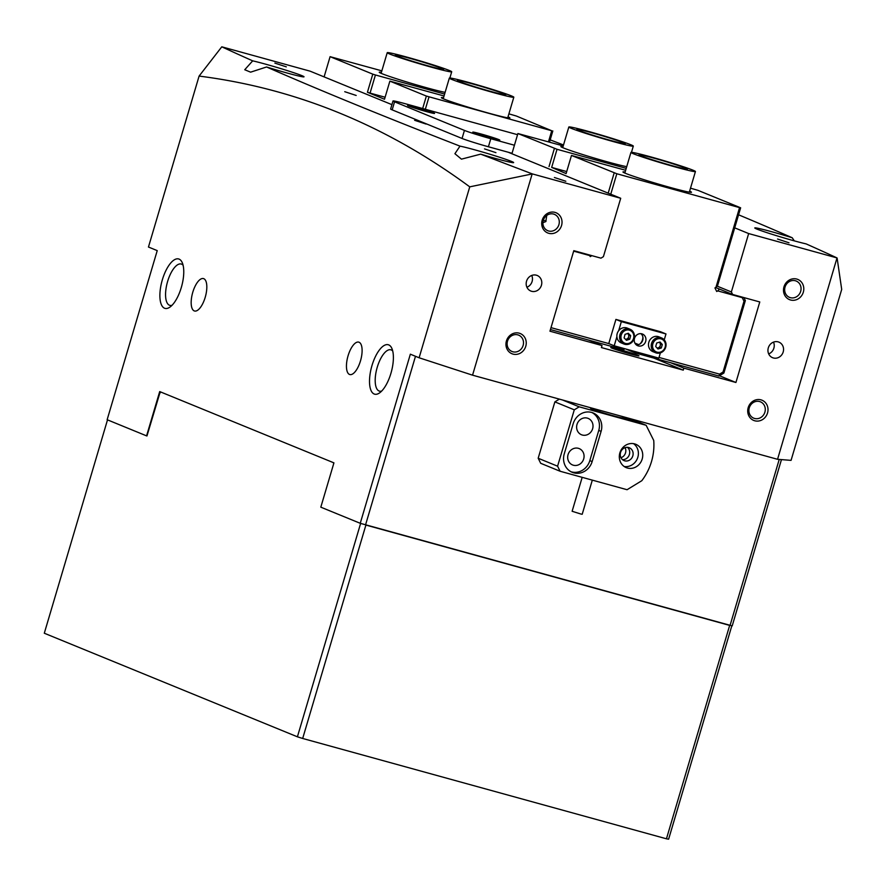 <?xml version="1.0" encoding="UTF-8"?>
<svg xmlns="http://www.w3.org/2000/svg" width="886" height="886" viewBox="0 0 886 886"><rect width="100%" height="100%" fill="white"/><g stroke="black" fill="none" stroke-linecap="round" stroke-linejoin="round"><path stroke-width="1.33" d="M160.82 392.033L159.757 393.351L146.954 435.967M107.505 419.875L44.3 633.224L297.408 736.809L360.624 523.416M333.623 463.91L333.535 462.714M731.825 625.815L668.62 839.186L666.449 838.798L729.665 625.394L365.896 525.066L302.68 738.47L297.408 736.809M666.449 838.798L302.68 738.47M179.094 259.111A25.639 10.178 105.4 0 1 182.206 262.544A25.639 10.178 105.4 0 1 181.63 286.377A25.639 10.178 105.4 0 1 169.913 307.121A25.639 10.178 105.4 0 1 164.541 308.228A25.639 10.178 105.4 0 1 162.348 279.788A25.639 10.178 105.4 0 1 179.094 259.111M183.092 265.235A21.441 8.506 -74.6 0 0 181.619 264.161A21.441 8.506 -74.6 0 0 181.231 264.028A21.441 8.506 -74.6 0 0 167.476 281.936A21.441 8.506 -74.6 0 0 169.459 305.227A21.441 8.506 -74.6 0 0 169.835 305.36A21.441 8.506 -74.6 0 0 172.05 305.271M388.721 344.898A25.639 10.178 105.4 0 1 391.834 348.331A25.639 10.178 105.4 0 1 391.258 372.164A25.639 10.178 105.4 0 1 379.54 392.919A25.639 10.178 105.4 0 1 374.18 394.015A25.639 10.178 105.4 0 1 371.976 365.575A25.639 10.178 105.4 0 1 388.721 344.898M392.719 351.022A21.441 8.506 -74.6 0 0 391.258 349.948A21.441 8.506 -74.6 0 0 390.87 349.815A21.441 8.506 -74.6 0 0 377.104 367.734A21.441 8.506 -74.6 0 0 379.086 391.014A21.441 8.506 -74.6 0 0 379.474 391.147A21.441 8.506 -74.6 0 0 381.678 391.058M554.968 212.374A10.931 10.023 -67.7 0 1 561.547 225.509A10.931 10.023 -67.7 0 1 548.766 233.317A10.931 10.023 -67.7 0 1 542.199 220.171A10.931 10.023 -67.7 0 1 554.968 212.374M548.589 230.98A8.827 8.096 112.3 0 0 558.756 225.144A8.827 8.096 112.3 0 0 554.437 214.357A8.827 8.096 112.3 0 0 553.606 214.069A8.827 8.096 112.3 0 0 543.439 219.916A8.827 8.096 112.3 0 0 547.758 230.692A8.827 8.096 112.3 0 0 548.589 230.98M519.196 333.169A10.931 10.023 -67.7 0 1 525.763 346.304A10.931 10.023 -67.7 0 1 512.994 354.101A10.931 10.023 -67.7 0 1 506.427 340.966A10.931 10.023 -67.7 0 1 519.196 333.169M512.806 351.775A8.827 8.096 112.3 0 0 522.973 345.928A8.827 8.096 112.3 0 0 518.653 335.152A8.827 8.096 112.3 0 0 517.823 334.864A8.827 8.096 112.3 0 0 507.656 340.7A8.827 8.096 112.3 0 0 511.975 351.487A8.827 8.096 112.3 0 0 512.806 351.775M760.963 399.852A10.931 10.023 -67.7 0 1 767.531 412.987A10.931 10.023 -67.7 0 1 754.761 420.784A10.931 10.023 -67.7 0 1 748.194 407.649A10.931 10.023 -67.7 0 1 760.963 399.852M754.584 418.458A8.827 8.096 112.3 0 0 764.751 412.61A8.827 8.096 112.3 0 0 760.432 401.823A8.827 8.096 112.3 0 0 759.59 401.546A8.827 8.096 112.3 0 0 749.423 407.383A8.827 8.096 112.3 0 0 753.742 418.17A8.827 8.096 112.3 0 0 754.584 418.458M796.747 279.057A10.931 10.023 -67.7 0 1 803.314 292.192A10.931 10.023 -67.7 0 1 790.545 299.989A10.931 10.023 -67.7 0 1 783.966 286.854A10.931 10.023 -67.7 0 1 796.747 279.057M790.356 297.663A8.827 8.096 112.3 0 0 800.523 291.815A8.827 8.096 112.3 0 0 796.204 281.039A8.827 8.096 112.3 0 0 795.373 280.751A8.827 8.096 112.3 0 0 785.206 286.588A8.827 8.096 112.3 0 0 789.526 297.375A8.827 8.096 112.3 0 0 790.356 297.663M554.392 177.488L565.822 181.253L554.392 177.488M484.509 148.892L495.938 152.658L484.509 148.892M414.637 120.297L426.066 124.062L414.637 120.297M344.754 91.701L356.183 95.455L344.754 91.701M274.881 63.105L286.311 66.86L274.881 63.105M777.554 239.032L788.994 242.797L777.554 239.032M773.367 357.966A8.406 7.708 112.3 0 0 783.047 352.406A8.406 7.708 112.3 0 0 778.938 342.14A8.406 7.708 112.3 0 0 778.141 341.863A8.406 7.708 112.3 0 0 768.45 347.434A8.406 7.708 112.3 0 0 772.57 357.7A8.406 7.708 112.3 0 0 773.367 357.966M768.683 353.902A8.406 7.708 112.3 0 0 773.5 342.118M531.6 291.295A8.406 7.708 112.3 0 0 541.28 285.724A8.406 7.708 112.3 0 0 537.171 275.457A8.406 7.708 112.3 0 0 536.362 275.192A8.406 7.708 112.3 0 0 526.683 280.751A8.406 7.708 112.3 0 0 530.803 291.018A8.406 7.708 112.3 0 0 531.6 291.295M526.915 287.23A8.406 7.708 112.3 0 0 531.733 275.446M546.086 221.057L543.317 220.249M194.222 310.897A16.812 6.667 -74.6 0 0 194.521 310.997A16.812 6.667 -74.6 0 0 205.319 296.943A16.812 6.667 -74.6 0 0 203.758 278.68A16.812 6.667 -74.6 0 0 203.459 278.581A16.812 6.667 -74.6 0 0 192.672 292.635A16.812 6.667 -74.6 0 0 194.222 310.897M349.505 374.446A16.812 6.667 -74.6 0 0 349.804 374.545A16.812 6.667 -74.6 0 0 360.602 360.491A16.812 6.667 -74.6 0 0 359.051 342.229A16.812 6.667 -74.6 0 0 358.741 342.129A16.812 6.667 -74.6 0 0 347.954 356.172A16.812 6.667 -74.6 0 0 349.505 374.446M546.773 215.398L545.798 221.6L542.896 222.707M619.591 349.549A14.287 0.62 -163.5 0 1 638.573 355.762A14.287 0.62 -163.5 0 1 630.156 353.868A14.287 0.62 -163.5 0 1 611.174 347.644A14.287 0.62 -163.5 0 1 619.591 349.549M532.353 173.911A3488.824 152.182 16.5 0 1 480.677 154.142A29.426 1.285 16.5 0 0 496.304 158.683A29.426 1.285 16.5 0 0 513.647 162.592A29.426 1.285 16.5 0 0 474.564 149.778A29.426 1.285 16.5 0 0 459.989 146.135A3488.824 152.182 16.5 0 1 266.575 66.982A29.426 1.285 16.5 0 0 286.676 72.896A29.426 1.285 16.5 0 0 304.02 76.805A29.426 1.285 16.5 0 0 264.936 63.991A29.426 1.285 16.5 0 0 252.687 60.846A3488.824 152.182 16.5 0 1 221.788 46.814L199.095 76.085C296.013 88.401 386.23 125.314 469.746 186.846L532.353 173.911L620.709 198.276L603.41 256.652L600.963 258.158L573.807 250.672L549.951 331.198L602.026 345.562L588.791 340.146M738.57 214.8A3488.824 152.182 -163.5 0 1 792.217 237.758A29.426 1.285 16.5 0 0 772.127 231.844A29.426 1.285 16.5 0 0 754.783 227.946A29.426 1.285 16.5 0 0 793.867 240.748A29.426 1.285 16.5 0 0 806.116 243.894A3488.824 152.182 -163.5 0 1 837.015 257.926L777.554 459.302L791.065 460.366L841.7 289.423L837.126 258.158M792.217 237.758L794.288 240.859M717.073 286.1L731.371 291.948L732.633 294.473L759.778 301.96L735.923 382.486L683.859 368.133L683.261 370.138L601.428 347.578L602.026 345.562M199.095 76.085L148.46 247.028L157.232 250.616L107.14 419.72L146.578 435.868L159.701 391.579L333.933 462.869L320.81 507.169L360.248 523.305L410.351 354.19L419.111 357.778L472.548 375.177L532.132 174.044M472.548 375.177L777.554 459.302M731.371 291.948L748.659 233.561L837.015 257.926M391.922 104.648L310.144 71.179L221.788 46.814M781.463 459.612L732.201 625.893L360.248 523.305M550.184 139.866A3488.824 152.182 -163.5 0 1 563.507 144.972M734.704 227.846L748.659 233.561M419.111 357.778L469.746 186.846M620.709 198.276L508.132 152.204M266.575 66.982L250.605 72.165L244.735 69.739L252.687 60.846M480.677 154.142L461.451 159.148L454.906 153.71L459.989 146.135M683.859 368.133L670.613 362.706M735.923 382.486L719.454 375.753M732.633 294.473L715.622 287.507M415.49 356.294L365.53 524.966M730.042 625.494L779.226 459.435M683.261 370.138L653.702 358.044M626.723 166.657A35.728 1.562 -163.5 0 1 608.305 162.094A35.728 1.562 -163.5 0 1 560.871 146.611A35.728 1.562 -163.5 0 1 563.02 146.633M689.618 191.154A35.728 1.562 -163.5 0 1 691.434 192.306A35.728 1.562 -163.5 0 1 670.425 187.511A35.728 1.562 -163.5 0 1 622.98 172.039A35.728 1.562 -163.5 0 1 625.128 172.05M690.493 188.175L697.935 190.335L740.641 207.811L717.627 285.491L715.954 287.308L739.555 207.612L616.811 173.756L610.764 194.2M659.029 357.446L719.576 374.136L723.042 372.02L744.018 301.207L742.235 297.641L717.738 290.885L716.719 291.505L714.936 287.928L715.954 287.308M717.738 290.885L719.421 289.069M743.852 297.563L745.347 300.564L723.884 373.05L718.967 376.052L635.65 353.071L636.547 351.964M589.279 254.935L590.253 256.619L591.859 255.644M625.549 348.929L635.65 353.071M624.641 348.685L623.755 349.782L550.439 329.57M563.23 145.924L517.9 133.531L557.028 149.291L551.668 167.41L566.708 171.563M551.668 167.41L566.11 173.578L571.481 155.449L616.811 173.756M626.225 168.373L557.028 149.291M571.481 155.449L625.649 170.289M551.003 327.643L608.76 343.58L614.197 345.806L616.889 336.702M642.859 336.935A8.827 8.096 -67.7 0 1 640.002 343.912M589.733 255.578L573.663 251.148M739.555 207.612L740.641 207.811M638.584 344.61L634.897 343.103M608.195 193.148L614.175 172.925M549.032 166.579L554.392 148.46M517.9 133.531L511.909 153.754M719.576 374.136L718.967 376.052M723.042 372.02L723.884 373.05M744.018 301.207L745.347 300.564M508.01 116.83A35.728 1.562 -163.5 0 1 509.827 117.993A35.728 1.562 -163.5 0 1 488.817 113.186A35.728 1.562 -163.5 0 1 441.372 97.715A35.728 1.562 -163.5 0 1 443.521 97.737M445.126 92.343A35.728 1.562 -163.5 0 1 426.698 87.769A35.728 1.562 -163.5 0 1 379.263 72.298A35.728 1.562 -163.5 0 1 381.412 72.309M422.666 108.524L426.365 96.065L389.873 81.135L384.502 99.254L367.424 92.266L372.784 74.147L330.09 56.671L324.099 76.894M426.365 96.065L551.745 130.751L516.328 116.011L508.896 113.862M429.001 96.895L425.335 109.266M548.456 141.849L551.745 130.751M444.617 94.06L375.42 74.978L370.06 93.096L385.1 97.238M370.06 93.096L367.424 92.266M389.873 81.135L444.041 95.976M330.09 56.671L381.844 70.847M372.784 74.147L375.42 74.978M552.82 130.951L549.508 142.148M491.486 138.249A14.076 0.609 16.5 0 0 499.77 140.143A14.076 0.609 16.5 0 0 481.087 133.996A14.076 0.609 16.5 0 0 472.792 132.147A14.076 0.609 16.5 0 0 491.486 138.249M426.266 111.558A14.076 0.609 16.5 0 0 434.55 113.452A14.076 0.609 16.5 0 0 415.866 107.306A14.076 0.609 16.5 0 0 407.571 105.456A14.076 0.609 16.5 0 0 426.266 111.558M517.557 134.694L405.389 103.762A21.02 0.919 16.5 0 0 393.007 100.971A21.02 0.919 16.5 0 0 394.558 101.812L464.441 130.408A21.02 0.919 16.5 0 0 490.8 138.714L514.434 145.226M393.007 100.971L390.626 109.022A21.02 0.919 16.5 0 0 392.177 109.864L462.049 138.46A21.02 0.919 16.5 0 0 488.419 146.766L512.053 153.289M640.91 333.668A6.302 5.781 -67.7 0 1 636.314 344.887M645.673 341.42A6.302 5.781 112.3 0 0 642.472 334.044A6.302 5.781 112.3 0 0 634.509 338.341A6.302 5.781 112.3 0 0 637.698 345.706A6.302 5.781 112.3 0 0 645.673 341.42M608.76 343.58L615.914 319.414L660.546 331.729L665.984 333.956L664.245 339.825M660.358 352.927L658.83 358.11L614.197 345.806M618.649 330.744L621.352 321.64L665.984 333.956M615.914 319.414L621.352 321.64M627.554 333.524A3.156 2.891 -67.7 0 1 625.45 339.26M619.07 330.234A7.985 7.321 -67.7 0 1 627.31 328.13L630.024 329.238A7.985 7.321 -67.7 0 1 632.205 341.907A7.985 7.321 -67.7 0 1 623.977 344.023A7.985 7.321 -67.7 0 1 621.795 331.353A7.985 7.321 -67.7 0 1 630.024 329.238C634.996 332.383 635.76 336.602 632.305 341.918C629.835 344.41 627.055 345.108 623.977 344.023L621.252 342.904A7.985 7.321 -67.7 0 1 619.07 330.234M627.598 333.501L629.104 335.041L628.207 338.563L625.627 339.438M624.109 337.898L625.018 334.376L628.285 333.269L630.666 335.672L629.758 339.194L626.48 340.313L624.109 337.898M629.104 335.041L630.666 335.672M628.207 338.563L629.758 339.194M659.195 342.262A3.156 2.891 -67.7 0 1 660.247 345.629L659.738 347.367L657.19 348.132M652.871 351.631A7.985 7.321 -67.7 0 1 648.652 346.415A7.985 7.321 -67.7 0 1 651.199 338.43A7.985 7.321 -67.7 0 1 658.918 336.846L661.643 337.954A7.985 7.321 -67.7 0 1 665.862 343.17A7.985 7.321 -67.7 0 1 663.304 351.144A7.985 7.321 -67.7 0 1 655.585 352.739A7.985 7.321 -67.7 0 1 651.365 347.522A7.985 7.321 -67.7 0 1 653.923 339.548A7.985 7.321 -67.7 0 1 661.643 337.954L665.94 343.236C665.884 350.623 662.44 353.791 655.585 352.739L652.871 351.631M659.262 342.24L660.757 343.879L660.247 345.629A3.156 2.891 -67.7 0 1 657.058 347.976M660.015 342.018L662.307 344.521L661.288 348.01L657.988 348.995L655.695 346.504L656.714 343.004L660.015 342.018M660.757 343.879L662.307 344.521M659.738 347.367L661.288 348.01M671.455 165.494A25.218 1.096 -163.5 0 1 639.005 154.817A25.218 1.096 -163.5 0 1 654.92 158.45A25.218 1.096 -163.5 0 1 687.37 169.137A25.218 1.096 -163.5 0 1 671.455 165.494M652.162 157.276A33.624 1.462 -163.5 0 1 695.432 171.53A33.624 1.462 -163.5 0 1 674.213 166.668A33.624 1.462 -163.5 0 1 630.943 152.425A33.624 1.462 -163.5 0 1 652.162 157.276M612.902 141.051A25.218 1.096 -163.5 0 1 588.714 133.886A25.218 1.096 -163.5 0 1 576.897 129.389A25.218 1.096 -163.5 0 1 589.245 132.058A25.218 1.096 -163.5 0 1 613.433 139.224A25.218 1.096 -163.5 0 1 625.261 143.72A25.218 1.096 -163.5 0 1 612.902 141.051M585.303 130.563A33.624 1.462 -163.5 0 1 617.553 140.11A33.624 1.462 -163.5 0 1 633.313 146.101A33.624 1.462 -163.5 0 1 616.844 142.557A33.624 1.462 -163.5 0 1 584.594 133A33.624 1.462 -163.5 0 1 568.834 127.008A33.624 1.462 -163.5 0 1 585.303 130.563M489.67 91.125A25.218 1.096 -163.5 0 1 457.397 80.493A25.218 1.096 -163.5 0 1 473.489 84.181A25.218 1.096 -163.5 0 1 505.762 94.824A25.218 1.096 -163.5 0 1 489.67 91.125M470.787 83.029A33.624 1.462 -163.5 0 1 513.825 97.205A33.624 1.462 -163.5 0 1 492.372 92.288A33.624 1.462 -163.5 0 1 449.335 78.101A33.624 1.462 -163.5 0 1 470.787 83.029M440.586 69.042A25.218 1.096 -163.5 0 1 413.23 61.499A25.218 1.096 -163.5 0 1 395.289 55.076A25.218 1.096 -163.5 0 1 398.346 55.43A25.218 1.096 -163.5 0 1 425.701 62.972A25.218 1.096 -163.5 0 1 443.653 69.396A25.218 1.096 -163.5 0 1 440.586 69.042M391.313 53.171A33.624 1.462 -163.5 0 1 427.783 63.216A33.624 1.462 -163.5 0 1 451.705 71.788A33.624 1.462 -163.5 0 1 447.629 71.301A33.624 1.462 -163.5 0 1 411.148 61.256A33.624 1.462 -163.5 0 1 387.226 52.684A33.624 1.462 -163.5 0 1 391.313 53.171M592.313 480.134L582.202 514.257L581.039 514.068L572.123 511.277L582.18 477.332M614.031 348.076A14.708 0.642 16.5 0 0 610.786 347.511A14.708 0.642 16.5 0 0 619.702 350.801A14.708 0.642 16.5 0 0 635.716 355.341A14.708 0.642 16.5 0 0 638.972 355.851A14.708 0.642 16.5 0 0 629.47 352.429A14.708 0.642 16.5 0 0 614.031 348.076M642.184 459.037A12.614 11.562 112.3 0 0 635.805 444.296A12.614 11.562 112.3 0 0 619.868 452.89A12.614 11.562 112.3 0 0 626.247 467.631A12.614 11.562 112.3 0 0 642.184 459.037M624.176 466.501A12.614 11.562 112.3 0 0 637.831 457.265A12.614 11.562 112.3 0 0 633.523 443.642M625.084 447.651A6.933 6.357 -67.7 0 1 625.516 452.89A6.933 6.357 -67.7 0 1 620.964 457.73M592.623 428.724A8.827 8.096 112.3 0 0 588.16 418.402A8.827 8.096 112.3 0 0 577.007 424.416A8.827 8.096 112.3 0 0 581.471 434.749A8.827 8.096 112.3 0 0 592.623 428.724M583.686 458.926A8.827 8.096 112.3 0 0 579.211 448.604A8.827 8.096 112.3 0 0 568.059 454.618A8.827 8.096 112.3 0 0 572.522 464.94A8.827 8.096 112.3 0 0 583.686 458.926M600.475 410.572A16.812 0.731 16.5 0 0 590.563 408.335A16.812 0.731 16.5 0 0 612.902 415.656A16.812 0.731 16.5 0 0 622.803 417.882A16.812 0.731 16.5 0 0 622.758 417.804M562.477 399.985L579.2 406.829L574.283 409.83L557.582 466.191L560.107 471.252L627.067 489.714L641.796 480.71A54.644 50.103 112.3 0 0 651.487 461.606A54.644 50.103 112.3 0 0 653.724 440.442L646.149 425.291L638.385 422.113L622.825 417.827M620.543 452.491A6.933 6.357 -67.7 0 1 629.304 447.762A6.933 6.357 -67.7 0 1 632.814 455.88A6.933 6.357 -67.7 0 1 624.054 460.598A6.933 6.357 -67.7 0 1 620.543 452.491M622.459 459.624A6.933 6.357 112.3 0 0 629.403 454.474A6.933 6.357 112.3 0 0 627.487 447.341M634.797 421.127L629.425 418.447M646.149 425.291L579.2 406.829M634.498 420.529L622.969 417.339M574.283 409.83L554.869 401.879L538.179 458.25L557.582 466.191M560.107 471.252L540.704 463.3L538.179 458.25M564.249 453.876A15.76 14.453 112.3 0 0 572.234 472.316A15.76 14.453 112.3 0 0 592.147 461.573L601.096 431.371A15.76 14.453 112.3 0 0 593.111 412.942A15.76 14.453 112.3 0 0 573.198 423.685L564.249 453.876M554.869 401.879L559.376 399.132M571.082 471.784A15.76 14.453 112.3 0 0 589.821 460.62L598.759 430.419A15.76 14.453 112.3 0 0 591.926 412.522M488.419 146.766L490.8 138.714M462.049 138.46L464.441 130.408M392.177 109.864L394.558 101.812M631.906 341.376A6.933 6.357 112.3 0 0 631.984 331.685A6.933 6.357 112.3 0 0 622.869 332.206A6.933 6.357 112.3 0 0 622.792 341.885A6.933 6.357 112.3 0 0 631.906 341.376M652.705 347.401A6.933 6.357 112.3 0 0 660.402 352.096A6.933 6.357 112.3 0 0 665.297 343.613A6.933 6.357 112.3 0 0 657.611 338.917A6.933 6.357 112.3 0 0 652.705 347.401M589.821 460.62L592.147 461.573M598.759 430.419L601.096 431.371M695.432 171.53L689.319 192.162M630.943 152.425L624.829 173.058M633.313 146.101L631.474 152.326M568.834 127.008L562.721 147.641M513.825 97.205L507.711 117.849M449.335 78.101L443.221 98.745M451.705 71.788L449.866 78.001M387.226 52.684L381.113 73.328M590.729 407.77L590.563 408.335M623.157 416.719L622.803 417.882"/></g></svg>
